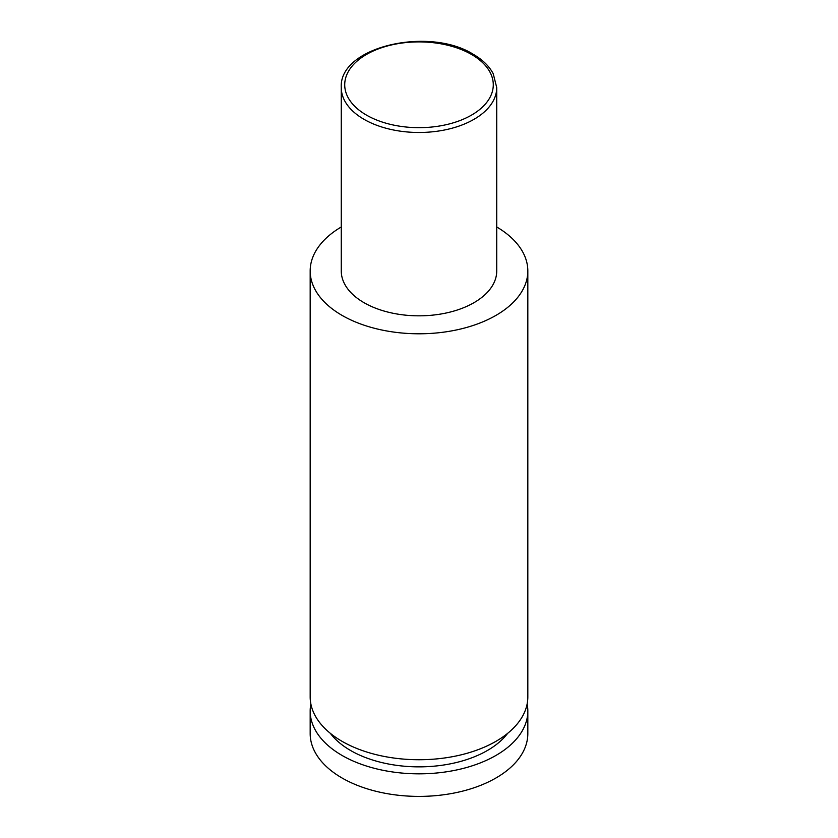 <?xml version="1.0" encoding="UTF-8"?>
<svg xmlns="http://www.w3.org/2000/svg" width="838" height="838" viewBox="0 0 838 838"><rect width="100%" height="100%" fill="white"/><g stroke="black" fill="none" stroke-linecap="round" stroke-linejoin="round"><path stroke-width="1.26" d="M527.133 703.951A108.825 62.829 180 0 1 527.825 711.001A108.825 62.829 180 0 1 460.649 769.054A108.825 62.829 180 0 1 342.051 755.436A108.825 62.829 180 0 1 310.175 711.001A108.825 62.829 180 0 1 310.867 703.951M527.825 711.001L527.825 733.575A108.825 62.829 180 0 1 460.649 791.617A108.825 62.829 180 0 1 342.051 777.999A108.825 62.829 180 0 1 310.175 733.575L310.175 711.001M507.671 733.323A96.737 55.853 180 0 1 350.598 750.502A96.737 55.853 180 0 1 330.329 733.323M496.735 226.983A108.825 62.829 180 0 1 527.825 270.957L527.825 696.902A108.825 62.829 180 0 1 460.649 754.954A108.825 62.829 180 0 1 342.051 741.326A108.825 62.829 180 0 1 310.175 696.902L310.175 270.957A108.825 62.829 180 0 1 341.265 226.983M496.735 87.602L496.735 270.957A77.735 44.875 180 0 1 448.749 312.417A77.735 44.875 180 0 1 364.038 302.696A77.735 44.875 180 0 1 341.265 270.957L341.265 87.602A77.735 44.875 180 0 0 364.038 119.342A77.735 44.875 180 0 0 448.749 129.062A77.735 44.875 180 0 0 496.735 87.602L493.236 73.744C489.214 66.15 482.552 59.666 473.25 54.292C428.836 26.188 338.678 46.76 341.265 87.602M527.825 270.957A108.825 62.829 180 0 1 460.649 329.009A108.825 62.829 180 0 1 342.051 315.381A108.825 62.829 180 0 1 310.175 270.957M366.478 115.11A74.278 42.885 0 0 0 471.522 115.11A74.278 42.885 0 0 0 471.522 54.46A74.278 42.885 0 0 0 366.478 54.46A74.278 42.885 0 0 0 366.478 115.11"/></g></svg>
